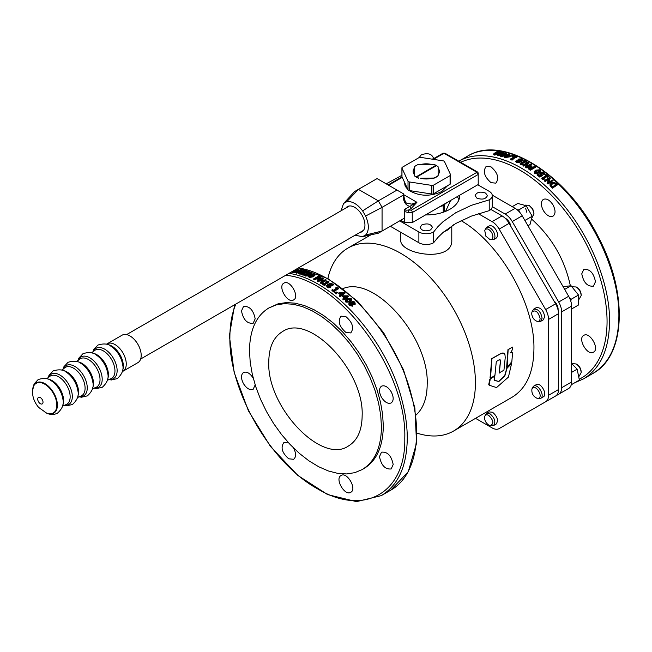 <?xml version="1.0" encoding="UTF-8"?>
<svg xmlns="http://www.w3.org/2000/svg" width="652" height="652" viewBox="0 0 652 652"><rect width="100%" height="100%" fill="white"/><g stroke="black" fill="none" stroke-linecap="round" stroke-linejoin="round"><path stroke-width="0.98" d="M494.2 380.165L494.412 376.448L490.32 378.812L489.114 385.177L496.539 387.573L508.43 377.084L511.592 363.547L506.987 368.29L504.876 375.788L499.204 381.208L498.503 381.51L494.33 380.255L494.134 379.676M494.705 376.685L494.224 376.334L489.848 379.114L488.755 384.476L489.114 385.177M511.592 363.547L510.948 363.327L511.404 363.441L506.8 368.168L504.689 375.658L499.024 381.07L498.315 381.371L494.143 380.124M503.637 353.058L501.054 353.343L491.771 358.608L490.043 377.956L490.491 378.274L494.925 375.413L496.294 361.648L498.356 360.165L500.06 359.635L500.54 360.972L499.318 372.822L503.939 370.206L505.235 357.589L504.966 354.704L504.2 353.376L502.879 352.952L501.07 353.49L491.958 358.681L490.491 378.274M499.962 359.594L500.328 362.17L499.139 372.708L499.579 373.025M507.15 367.443L506.645 367.255L507.957 349.611L512.537 347.076L508.144 349.684L507.15 367.443L511.844 361.624L512.602 352.439L510.492 352.871L512.521 349.488L512.725 347.149M511.567 362.235L511.844 361.624M512.602 352.439L512.113 352.121L510.492 352.871M337.369 292.65L336.31 293.848A125.428 72.413 -120 0 0 335.519 293.229L336.579 292.031A126.309 72.926 60 0 1 337.369 292.65L336.416 293.196A126.309 72.926 -120 0 0 335.625 292.585M325.324 284.728L324.794 285.723A125.428 72.413 -120 0 0 322.365 284.231L322.887 283.229A126.309 72.926 60 0 1 323.791 283.775L327.133 281.851A126.309 72.926 -120 0 0 326.22 281.297L328.404 281.257A126.309 72.926 60 0 1 328.926 281.582L324.435 284.174A126.309 72.926 60 0 1 325.324 284.728L324.818 285.022A126.309 72.926 -120 0 0 322.373 283.522M326.522 282.202A125.428 72.413 -120 0 0 326.212 282.014L326.22 281.297M328.926 281.582L328.901 282.283L325.014 284.533M308.746 275.666L305.34 276.057L304.345 275.421L304.223 274.647L304.932 274.239A126.309 72.926 60 0 1 304.981 274.256L306.839 275.054L308.339 274.158L308.445 274.924L306.782 274.207L306.66 273.433L309.227 271.949A126.309 72.926 60 0 1 311.941 272.976L311.354 273.31A126.309 72.926 -120 0 0 309.276 272.52L307.956 273.286L309.268 274.052L309.301 275.193M311.941 272.976L311.786 273.881M311.371 274.044A125.428 72.413 -120 0 0 309.39 273.286L308.836 273.612M304.443 270.384L304.598 271.167L299.618 274.044A125.428 72.413 -120 0 0 298.893 273.84L298.738 273.049L300.89 270.001L296.595 272.479A126.309 72.926 -120 0 0 296 272.332L300.979 269.455A126.309 72.926 60 0 1 301.892 269.683L299.904 272.487L303.84 270.213A126.309 72.926 60 0 1 304.443 270.384L299.464 273.261A126.309 72.926 -120 0 0 298.738 273.049M299.822 271.501L296.766 273.269A125.428 72.413 -120 0 0 296.171 273.123L296 272.332M301.892 269.683L302.055 270.474L301.11 271.794M297.198 268.64A126.309 72.926 60 0 1 297.605 268.714L298.918 269.3L299.089 270.547M296.081 272.283L292.829 272.389A125.428 72.413 -120 0 0 291.746 272.186L291.656 271.835M303.596 274.125L303.213 275.193A125.428 72.413 -120 0 0 300.841 274.419L301.208 273.343A126.309 72.926 60 0 1 302.096 273.62L305.429 271.697A126.309 72.926 -120 0 0 304.541 271.411L306.709 271.069A126.309 72.926 60 0 1 307.214 271.24L302.724 273.832A126.309 72.926 60 0 1 303.596 274.125L303.09 274.419A126.309 72.926 -120 0 0 300.702 273.636M307.214 271.24L307.345 272.014L303.604 274.174M314.908 274.443L314.981 275.193L313.359 276.782L309.187 277.597L308.543 275.959L310.107 274.679L314.288 273.84L314.851 274.736L313.286 276.032L309.105 276.831L308.477 276.252M313.726 278.828L313.775 279.578A125.428 72.413 -120 0 1 314.435 279.904L316.285 278.828A125.428 72.413 -120 0 1 316.848 279.105L318.852 279.569L320.393 279.162L320.996 277.605L320.368 278.428L318.82 278.836L316.807 278.363A126.309 72.926 -120 0 0 316.244 278.086L314.386 279.154A126.309 72.926 -120 0 0 313.726 278.828L318.706 275.959A126.309 72.926 60 0 1 319.961 276.578L320.955 277.426M326.09 279.895L326.082 280.613L321.102 283.49A125.428 72.413 -120 0 0 320.36 283.058L322.43 278.624L318.143 281.102A126.309 72.926 -120 0 0 317.516 280.767L322.495 277.891A126.309 72.926 60 0 1 323.441 278.404L321.526 281.811L325.462 279.537A126.309 72.926 60 0 1 326.09 279.895L321.11 282.772A126.309 72.926 -120 0 0 320.36 282.34M321.819 279.716L318.16 281.835A125.428 72.413 -120 0 0 317.54 281.501L317.516 280.767M323.441 278.404L322.129 281.46M326.562 285.69L327.165 287.377L328.738 287.85L330.458 287.45L331.24 285.666L330.515 286.766L328.795 287.165L327.206 286.693L326.554 285.706L327.85 284.288L330.474 283.441L332.976 284.093L333.474 284.517L332.83 284.883A126.309 72.926 -120 0 0 332.805 284.867L332.308 284.362L329.178 284.362L331.24 285.666M333.474 284.517L332.773 285.568A125.428 72.413 -120 0 0 332.748 285.552L330.287 284.68M334.957 291.387L334.354 292.34A125.428 72.413 -120 0 0 331.941 290.556L332.528 289.594A126.309 72.926 60 0 1 333.433 290.254L336.774 288.331A126.309 72.926 -120 0 0 335.87 287.671L338.046 287.76A126.309 72.926 60 0 1 338.559 288.135L334.077 290.727A126.309 72.926 60 0 1 334.957 291.387L334.443 291.68A126.309 72.926 -120 0 0 332.023 289.887M336.22 288.649A125.428 72.413 -120 0 0 335.788 288.339L335.87 287.671M338.559 288.135L338.469 288.795L334.533 291.069M342.544 295.967L342.145 296.204A125.428 72.413 -120 0 0 341.567 295.715L339.855 296.709A125.428 72.413 -120 0 0 339.227 296.187L341.069 294.574A126.309 72.926 -120 0 0 338.893 292.813L344.362 292.707A126.309 72.926 60 0 1 344.965 293.204L342.235 294.785A126.309 72.926 60 0 1 342.822 295.266L342.284 295.576A126.309 72.926 -120 0 0 341.697 295.095L339.985 296.081A126.309 72.926 -120 0 0 339.358 295.56M340.54 294.875A125.428 72.413 -120 0 0 338.779 293.457L338.893 292.813M344.965 293.204L342.626 295.103M346.473 298.429L345.772 299.341A125.428 72.413 -120 0 0 345.193 298.828L343.482 299.814A125.428 72.413 -120 0 0 342.862 299.268L344.729 297.679A126.309 72.926 -120 0 0 342.577 295.829L348.029 295.812A126.309 72.926 60 0 1 348.624 296.342L345.894 297.915A126.309 72.926 60 0 1 346.473 298.429L345.935 298.738A126.309 72.926 -120 0 0 345.356 298.225L343.645 299.211A126.309 72.926 -120 0 0 343.017 298.665M344.215 297.972A125.428 72.413 -120 0 0 342.439 296.448L342.577 295.829M348.624 296.342L346.245 298.225M351.681 300.262L350.034 302.08L345.919 302.161L345.495 300.523M352.903 304.631L352.496 306.171L349.464 305.535L348.844 303.791M348.763 304.191L349.602 302.618L351.697 302.65L352.129 301.338L354.867 301.966L355.022 304.093L353.131 304.06L352.496 306.171L352.708 305.625L349.668 304.973L349.007 303.294L348.812 303.873M351.518 303.204L351.933 301.917L351.518 303.204M355.34 303.84L354.81 304.647L352.928 304.623M336.31 293.848L336.416 293.196M324.794 285.723L324.818 285.022M308.665 275.714L309.268 274.052L309.374 274.883M308.575 274.948L306.937 275.47L304.223 274.647M307.899 274.679L308.339 274.158L306.66 273.433M308.339 274.158L307.76 273.718L307.866 274.492M311.444 274.011L311.354 273.31M309.39 273.286L309.276 272.52M299.618 274.044L299.464 273.261M296.766 273.269L296.595 272.479M297.972 271.517L297.793 270.727L298.918 269.3L299.138 270.189M294.908 272.503L294.728 271.713L292.634 271.591A126.309 72.926 -120 0 0 292.218 271.517M297.793 270.727L294.728 271.713M303.213 275.193L303.09 274.419M304.671 272.137L304.541 271.411M316.285 278.828L316.244 278.086M314.435 279.904L314.386 279.154M321.102 283.49L321.11 282.772M318.16 281.835L318.143 281.102M332.773 285.568L332.83 284.883M332.748 285.552L332.805 284.867M334.354 292.34L334.443 291.68M342.707 295.755L342.822 295.266M342.145 296.204L342.284 295.576M341.567 295.715L341.697 295.095M339.855 296.709L339.985 296.081M345.772 299.341L345.935 298.738M345.193 298.828L345.356 298.225M343.482 299.814L343.645 299.211M351.281 298.583L351.819 299.969L350.222 301.501L346.098 301.574L345.536 300.23L347.141 298.681L351.281 298.583M351.697 302.65L352.129 301.338M355.283 304.134L354.81 304.647M296.627 268.966A126.309 72.926 60 0 1 297.059 269.056L298.021 269.48L298.208 270.278L297.255 269.846A125.428 72.413 -120 0 0 296.782 269.757L293.987 271.371M313.816 274.916L312.561 274.908L309.537 276.652L309.447 275.894L312.471 274.15L313.734 274.158L313.946 274.769L310.914 276.529L309.659 276.513L309.447 275.894L309.659 276.513M319.651 278.07L320.05 277.45L318.624 278.355L317.263 277.988A126.309 72.926 -120 0 0 316.807 277.76L318.795 276.611A126.309 72.926 60 0 1 319.341 276.888L320.05 277.45L320.083 278.184L319.382 277.63A125.428 72.413 -120 0 0 318.836 277.353L317.532 278.111M329.806 286.318L330.336 285.592L330.287 286.277L328.665 285.332L327.377 286.497L328.698 284.639L330.336 285.592L329.806 286.318L327.76 286.375L327.418 285.804L327.76 286.375M342.553 293.71L340.809 293.612M346.269 296.79L344.435 296.644M350.735 300.433L350.548 299.488L349.309 299.138L346.293 300.882L347.801 299.276L349.488 298.551L350.727 298.901L350.915 299.855L347.883 301.607L346.644 301.257L346.465 300.287L346.644 301.257M354.191 304.044L354.175 302.805L352.65 302.479L352.373 303.335M351.787 305.568L351.705 303.685L349.814 304.011M354.395 303.49L352.928 303.596L352.846 301.909L354.378 302.243L354.395 303.49L354.712 303.147M351.99 305.014L350.173 304.688L350.295 303.204L351.909 303.115L352.088 304.533M349.855 303.702L350.295 303.204L350.1 303.775M351.705 303.685L351.909 303.115M350.727 298.901L350.915 299.855M345.267 297.369A126.309 72.926 -120 0 0 343.628 295.959L347.214 296.244L345.267 297.369M341.607 294.264A126.309 72.926 -120 0 0 339.953 292.919L343.547 293.139L341.607 294.264M328.665 285.332L328.698 284.639M318.836 277.353L318.795 276.611M313.734 274.158L313.946 274.769M298.062 269.578L297.133 270.572L293.229 271.265A126.309 72.926 -120 0 0 292.789 271.183M296.782 269.757L296.587 268.991M490.125 239.716L493.491 239.691C495.422 238.102 495.422 235.388 493.491 231.566C491.143 227.98 488.796 226.627 486.449 227.499L484.746 230.409C486.49 227.882 488.813 228.607 491.706 232.593C493.711 237.1 493.181 239.471 490.125 239.716L485.748 236.04L484.746 230.409M486.449 227.499L489.065 225.991C491.412 225.119 493.76 226.472 496.107 230.058C498.038 233.881 498.038 236.586 496.107 238.184L493.491 239.691M525.17 205.144L529.049 205.29L532.562 209.007L534.021 213.913L532.211 217.344M534.021 213.913L532.782 208.876L529.049 205.29M525.593 208.232L526.824 212.324M527.941 225.755L529.986 224.581L532.219 216.244L526.123 205.682L517.794 203.457L512.227 206.668M517.183 209.773L518.78 209.92L519.489 212.014M532.219 216.244L524.893 220.474M526.123 205.682L518.78 209.92M537.281 321.395L540.647 321.371L542.105 318.152C540.818 311.754 537.981 308.763 533.605 309.178L531.91 312.088C535.398 309.455 538.136 311.566 540.101 318.429C540.003 320.588 539.057 321.583 537.281 321.395C534.053 320.205 532.187 317.597 531.665 313.563L531.91 312.088M533.605 309.178L536.221 307.671C540.598 307.255 543.434 310.246 544.722 316.644L543.263 319.863L540.647 321.371M572.35 286.815L576.205 286.97C579.221 289.056 580.883 291.933 581.177 295.592L579.172 299.129M581.177 295.592L581.177 294.704C580.924 291.607 579.522 289.178 576.963 287.41L576.205 286.97M571.584 308.991L578.511 304.981L578.511 295.03L571.046 285.739L563.108 286.668M569.489 297.842L571.176 299.26L570.802 301.216M578.511 295.03L571.176 299.26M571.046 285.739L564.689 289.406M537.281 398.405L540.647 398.38C545.414 396.139 537.933 383.189 533.605 386.188L536.221 384.68L533.605 386.188L532.431 387.671L531.91 389.097L532.904 387.842C536.563 385.299 542.896 396.261 538.862 398.168L537.281 398.405C533.271 396.579 531.478 393.474 531.91 389.097M540.647 398.38L543.263 396.872C548.022 394.631 540.549 381.673 536.221 384.68M572.676 363.629L576.205 363.979C579.221 366.065 580.883 368.942 581.177 372.594L579.221 376.114M581.177 372.594L581.177 371.713C580.924 368.616 579.522 366.188 576.963 364.419L576.205 363.979M571.527 383.221L572.04 384.321L579.375 380.092L577.142 369.179L571.584 363.49M572.04 384.321L571.242 384.786M577.142 369.179L571.584 372.39M490.125 425.626L493.491 425.609C496.042 422.031 494.868 418.079 489.97 413.759L486.449 413.409L484.746 416.326C485.479 414.688 486.808 414.362 488.731 415.365C493.686 420.499 494.151 423.914 490.125 425.626L488.731 425.096C485.487 422.635 484.167 419.709 484.746 416.326M486.449 413.409L489.065 411.901L492.586 412.251C497.476 416.571 498.65 420.516 496.107 424.102L493.491 425.609M435.536 166.187A13.13 7.58 0 0 0 435.218 166.007L435.218 165.861A13.13 7.58 180 0 1 435.658 166.113M417.093 176.831A13.13 7.58 180 0 1 416.661 176.578L435.895 165.258A14.083 8.134 0 0 0 433.816 164.32L418.698 164.32A14.083 8.134 0 0 0 414.37 166.822L414.37 175.551A14.083 8.134 0 0 0 415.992 176.749M438.136 168.175A13.13 7.58 180 0 1 439.383 171.403A13.13 7.58 180 0 1 438.136 174.622M414.37 174.622A13.13 7.58 180 0 1 413.123 171.403A13.13 7.58 180 0 1 414.37 168.175M438.136 175.551L438.136 175.763A14.083 8.134 0 0 1 433.816 178.257L431.844 178.257A13.13 7.58 180 0 1 420.67 178.257L433.816 178.045A14.083 8.134 0 0 0 438.136 175.551L438.136 166.822A14.083 8.134 0 0 0 436.522 165.616L416.612 177.108A14.083 8.134 0 0 0 418.698 178.045M401.974 176.268A1.76 1.019 0 0 0 401.917 176.529A1.76 1.019 0 0 0 401.974 176.79L408.022 189.83A1.76 1.019 0 0 0 409.269 190.547L431.852 194.043A1.76 1.019 0 0 0 433.547 193.783L450.076 184.239A1.76 1.019 0 0 0 450.597 183.514L450.597 174.891A1.76 1.019 0 0 0 450.532 174.63L444.485 161.59A1.76 1.019 0 0 0 443.238 160.873L420.662 157.385A1.76 1.019 0 0 0 418.959 157.645L402.431 167.189A1.76 1.019 0 0 0 401.917 167.906A1.76 1.019 0 0 0 401.974 168.167L408.022 181.207A1.76 1.019 0 0 0 409.269 181.924L431.852 185.421A1.76 1.019 0 0 0 433.547 185.152L450.076 175.608A1.76 1.019 0 0 0 450.597 174.891M421.542 164.32A13.13 7.58 180 0 1 430.964 164.32M435.218 165.861L435.895 165.258M416.612 177.108L416.612 177.328A14.083 8.134 0 0 0 418.698 178.257M414.37 175.551L414.37 175.763A14.083 8.134 0 0 0 415.992 176.969M416.783 176.651L435.218 166.007M432.879 159.072L433.295 157.694C431.469 153.701 427.459 152.739 421.273 154.817L419.22 157.523M447.574 185.681L441.811 191.525C430.418 196.741 419.521 196.415 409.138 190.523M407.891 189.536L405.194 186.227L404.248 181.696M345.862 208.021A14.523 8.386 60 0 1 347.418 206.611A14.523 8.386 60 0 1 358.608 210.506A14.523 8.386 60 0 1 364.949 225.119A14.523 8.386 60 0 1 361.942 231.77A14.523 8.386 60 0 1 359.945 232.414M388.087 184.94L402.015 176.888L388.087 184.94M432.61 159.227L442.961 153.253L432.61 159.227M412.04 211.232L411.518 210.091L408.413 210.091L408.413 212.544L412.251 212.544L412.04 211.232M411.151 208.51L416.921 202.299L409.904 206.35L411.151 208.51L408.413 210.091L405.772 210.18L404.672 209.373L404.468 209.773L404.778 222.609L412.251 222.609L412.251 212.544L478.226 174.451L478.226 173.016L477.704 172.12L445.023 153.253L477.704 172.12L476.465 171.998L476.465 172.593L478.193 174.165L478.226 184.516L412.251 222.609M340.988 210.832L343.531 203.571L354.68 191.525L377.084 178.583L403.743 193.978L403.229 195.836C403.376 201.827 405.601 205.339 409.904 206.35L404.672 209.373M403.743 193.978L403.229 195.836M397.003 190.082L378.331 200.865L382.064 207.336L403.229 195.119M433.425 159.357L443.474 153.554L442.749 153.97L444.509 153.554L476.465 171.998M343.726 203.383L346.742 201.721C352.031 200.93 357.32 203.986 362.618 210.889L365.633 216.032C369.228 224.427 369.228 230.751 365.633 235.005L362.512 236.684L355.071 235.225M346.742 201.721L358.413 189.365L378.331 200.865L362.618 210.889M365.633 216.032L382.064 207.336L382.064 231.052L378.331 233.204L362.512 236.684M365.633 235.005L382.064 231.052L404.468 218.11L400.735 220.27L404.778 222.609M404.468 209.773L404.468 218.11M439.098 207.108A24.205 13.977 0 0 0 441.689 206.024A24.205 13.977 180 0 0 444.9 204.174A24.205 13.977 0 0 0 446.775 202.674M444.9 204.174L444.485 205.062A1.76 1.019 180 0 1 443.238 205.787L441.689 206.024M450.589 200.474A1.76 1.019 180 0 1 450.532 200.653L445.552 211.395M505.015 218.11A7.482 4.319 60 0 1 509.399 222.381A7.482 4.319 60 0 1 510.842 226.317M553.866 300.841A7.482 4.319 60 0 1 558.104 309.276A7.482 4.319 60 0 1 558.063 309.993M492.236 195.119L515.121 208.338A14.14 8.158 60 0 1 522.195 215.796L568.658 296.277A14.14 8.158 60 0 1 571.584 306.122L571.584 381.999A14.14 8.158 60 0 1 568.658 388.47L558.699 394.224A14.14 8.158 -120 0 0 561.625 387.753L561.625 311.876A14.14 8.158 -120 0 0 558.699 302.023L512.236 221.55A14.14 8.158 -120 0 0 505.161 214.084L492.26 206.635M512.195 421.07A14.14 8.158 -120 0 0 512.236 421.045L522.195 415.3A14.14 8.158 60 0 1 522.162 415.316M512.236 421.045L558.699 394.224M531.926 219.382C551.82 237.328 564.624 259.423 570.345 285.649M595.463 281.721L593.459 286.155C587.444 286.725 583.548 282.618 581.771 273.816L583.776 269.39C589.791 268.82 593.687 272.927 595.463 281.721M553.035 204.964C555.691 210.229 555.691 213.954 553.035 216.146C549.807 217.344 546.58 215.486 543.352 210.555C540.704 205.298 540.704 201.574 543.352 199.373C546.58 198.175 549.807 200.042 553.035 204.964M491.029 166.855C497.761 172.788 499.375 178.224 495.87 183.147L491.029 182.666C484.306 176.725 482.692 171.297 486.188 166.374L491.029 166.855M593.459 352.161L593.459 352.161C587.509 356.285 577.232 338.478 583.776 335.397L583.776 335.397C589.718 331.273 600.003 349.081 593.459 352.161L593.459 352.161M401.917 175.298L386.18 183.84M477.786 184.769L489.22 191.362A10.416 6.015 180 0 1 492.268 195.616A10.416 6.015 180 0 1 489.22 199.871L471.412 205.315L455.821 212.691L443.05 221.688L437.891 226.692L433.621 231.973A10.416 6.015 180 0 1 418.886 231.973L399.676 220.881M459.693 195.217A33.448 19.307 180 0 1 459.701 195.616A33.448 19.307 180 0 1 449.904 209.276A33.448 19.307 180 0 1 425.552 214.924M430.613 229.895C425.202 231.713 421.689 230.873 420.092 227.377L421.901 224.867C427.313 223.049 430.817 223.88 432.415 227.377L430.613 229.895M485.626 193.106L487.427 195.616C485.83 199.113 482.325 199.952 476.905 198.135L475.104 195.616C476.702 192.12 480.206 191.28 485.626 193.106M492.268 195.616L492.268 206.399A10.416 6.015 180 0 1 489.22 210.653L471.412 216.097L455.821 223.465L443.05 232.471L437.891 237.475L433.621 242.748A10.416 6.015 180 0 1 418.886 242.748L390.344 226.268M268.787 361.852C268.974 347.166 273.538 337.092 282.463 331.632C309.195 312.675 364.305 370.841 362.145 415.748C361.958 430.434 357.402 440.507 348.478 445.968C321.738 464.925 266.635 406.758 268.787 361.852M458.926 199.748A33.448 19.307 0 0 0 457.248 196.627M453.784 224.679L447.419 230.115L443.653 231.957M489.22 199.871L489.22 210.653M433.621 231.973L433.621 242.748M451.779 226.92L451.779 239.863C453.352 263.204 399.163 254.565 400.727 239.863L400.727 232.267M475.552 418.339L492.097 427.891A14.14 8.158 -120 0 0 499.163 428.592L545.626 401.762A14.14 8.158 -120 0 0 548.552 395.291L548.552 319.423A14.14 8.158 -120 0 0 545.626 309.57L499.163 229.088A14.14 8.158 -120 0 0 492.097 221.631L478.315 213.677M417.117 433.172A105.624 60.978 -120 0 0 453.547 431.045L512.048 397.264C526.335 388.527 533.629 372.414 533.931 348.91C534.901 304.166 500.328 243.286 461.078 220.637M509.122 422.846L499.163 428.592L509.122 422.846A14.14 8.158 60 0 1 509.09 422.863M555.586 396.017L545.626 401.762L555.586 396.017A14.14 8.158 60 0 0 558.511 389.546L558.511 313.669A14.14 8.158 60 0 0 555.586 303.816L509.122 223.343A14.14 8.158 60 0 0 502.056 215.877L490.858 209.422M342.985 288.624C374.395 274.948 429.309 337.345 427.19 384.305C427.076 398.103 423.344 408.356 415.984 415.063M453.547 431.045A105.624 60.978 -120 0 0 475.422 382.691A105.624 60.978 -120 0 0 429.318 276.399A105.624 60.978 -120 0 0 347.923 248.094A105.624 60.978 -120 0 0 327.866 278.583M268.82 307.997L278.037 303.84L286.236 302.585L295.111 303.164L304.468 305.576L314.101 309.765L323.799 315.641L333.368 323.082L342.585 331.917L351.249 341.958L359.187 353.001L366.22 364.786L372.194 377.068L376.978 389.586L380.466 402.056L382.594 414.224L383.311 425.813C383.042 446.563 376.603 460.801 363.987 468.519L362.121 469.603C374.737 461.885 381.175 447.647 381.444 426.889L380.727 415.3L378.6 403.132L375.104 390.662L370.32 378.144L364.354 365.862L357.32 354.077L349.382 343.042L340.719 332.993L331.501 324.158L321.933 316.717L312.235 310.841L302.593 306.652L293.245 304.239L284.37 303.661L276.171 304.924L268.82 307.997C256.203 315.715 249.757 329.953 249.496 350.711L250.205 362.3L252.332 374.468L255.828 386.938L260.613 399.456L266.587 411.738L273.612 423.523L281.55 434.558L290.221 444.607L299.439 453.442L308.999 460.882L318.706 466.759L328.339 470.948L337.695 473.36L346.571 473.939L354.769 472.676L362.121 469.603M241.484 310.931L243.489 306.497C249.504 305.927 253.4 310.034 255.177 318.836L253.172 323.262C247.157 323.832 243.261 319.724 241.484 310.931M283.913 283.155L283.913 283.155C289.855 279.032 300.14 296.839 293.596 299.928L293.596 299.928C287.646 304.052 277.369 286.244 283.913 283.155M345.919 316.644C352.642 322.577 354.256 328.005 350.76 332.927L345.919 332.455C339.187 326.513 337.573 321.086 341.077 316.163L345.919 316.644M391.176 391.762C393.832 397.019 393.832 400.744 391.176 402.944C387.948 404.142 384.721 402.276 381.493 397.353C378.845 392.088 378.845 388.364 381.493 386.171C384.721 384.973 387.948 386.832 391.176 391.762M393.18 464.517L391.176 468.951C385.161 469.522 381.265 465.406 379.488 456.612L381.493 452.178C387.508 451.608 391.404 455.715 393.18 464.517M350.76 492.284L350.76 492.284C344.81 496.408 334.533 478.601 341.077 475.512L341.077 475.512C347.019 471.388 357.304 489.196 350.76 492.284L350.76 492.284M293.514 447.965C296.244 453.27 296.277 457.044 293.596 459.285L288.755 458.804C282.023 452.863 280.409 447.435 283.913 442.512L288.673 442.944M255.177 384.924L253.172 389.268C249.944 390.475 246.717 388.608 243.489 383.686C240.841 378.421 240.841 374.696 243.489 372.504C246.717 371.298 249.944 373.164 253.172 378.095L253.253 378.233M523.776 160.425L524.281 160.131A126.309 72.926 60 0 1 526.726 161.443L526.213 161.737A126.309 72.926 -120 0 0 525.308 161.24L521.967 163.171A126.309 72.926 60 0 1 522.88 163.66L520.695 163.766A126.309 72.926 -120 0 0 520.174 163.489L524.664 160.897A126.309 72.926 -120 0 0 523.776 160.425L523.801 161.166A125.428 72.413 -120 0 1 524.012 161.272M541.046 175.502L539.742 174.117L540.532 172.389L542.171 172.022L543.874 172.674L544.885 173.848L544.176 174.255A126.309 72.926 -120 0 0 544.127 174.223L543.279 173L541.201 172.902L540.769 173.53L542.44 174.98L539.872 176.464A126.309 72.926 -120 0 0 537.166 174.369L537.745 174.035A126.309 72.926 60 0 1 539.823 175.624L541.152 174.858L539.823 173.595M544.885 173.848L544.061 174.899A125.428 72.413 -120 0 0 544.012 174.858L543.181 173.644L541.103 173.554L541.201 172.902L540.769 173.53M544.664 180.4L549.644 177.523A126.309 72.926 60 0 1 550.369 178.151L548.226 182.519L552.513 180.042A126.309 72.926 60 0 1 553.116 180.58L548.136 183.456A126.309 72.926 -120 0 0 547.224 182.633L549.212 178.648L545.268 180.922A126.309 72.926 -120 0 0 544.664 180.4L544.518 181.011A125.428 72.413 -120 0 1 545.121 181.533L545.268 180.922M551.095 184.875L551.983 183.269L554.241 182.968L555.887 184.027A126.309 72.926 60 0 1 556.376 184.492L552.537 186.7A126.309 72.926 -120 0 0 552.057 186.244L551.095 184.214M555.879 184.777A125.428 72.413 -120 0 0 555.7 184.597L554.053 183.554L554.241 182.968M554.053 183.554L551.046 184.516M550.198 184.76L551.323 182.65L554.387 182.348L556.482 183.717A126.309 72.926 60 0 1 557.574 184.769L552.594 187.646A126.309 72.926 -120 0 0 551.519 186.602L550.198 184.76L550.019 185.339L550.06 184.402M545.512 174.809L546.017 174.516A126.309 72.926 60 0 1 548.413 176.48L547.9 176.773A126.309 72.926 -120 0 0 547.012 176.032L543.678 177.963A126.309 72.926 60 0 1 544.567 178.697L542.399 178.526A126.309 72.926 -120 0 0 541.893 178.102L546.384 175.518A126.309 72.926 -120 0 0 545.512 174.809L545.39 175.445A125.428 72.413 -120 0 1 545.854 175.82M538.185 169.87L539.448 170.09L539.652 170.946L536.629 172.682L535.365 172.446L535.153 171.623L538.185 169.87L538.112 170.539L535.08 172.299L535.153 171.623L535.365 172.446M539.571 171.606L539.367 170.759L538.112 170.539M539.367 170.759L539.448 170.09L539.652 170.946M534.811 172.764L534.257 171.533L535.814 170.139L539.995 169.773L540.565 171.028L539 172.438L534.811 172.764L534.738 173.432L534.192 171.761M531.836 167.368L531.796 168.061L529.424 167.8L529.448 167.099L530.475 166.855L531.836 167.368A126.309 72.926 60 0 1 532.293 167.662L530.304 168.811A126.309 72.926 -120 0 0 529.758 168.452L529.049 167.768L529.448 167.099L529.049 167.768M530.443 167.556L530.475 166.855M529.424 167.8L529.025 168.469M535.382 166.7L535.333 167.393L530.353 170.27A125.428 72.413 -120 0 0 529.106 169.447L528.112 168.436L528.739 166.676L530.28 166.309L532.293 166.969A126.309 72.926 60 0 1 532.855 167.336L534.713 166.268A126.309 72.926 60 0 1 535.382 166.7L530.402 169.577A126.309 72.926 -120 0 0 529.139 168.754L528.104 167.482L528.112 168.436L528.715 167.377M523.01 165.029L527.99 162.152A126.309 72.926 60 0 1 528.739 162.584L526.669 166.374L530.956 163.896A126.309 72.926 60 0 1 531.584 164.271L526.604 167.148A126.309 72.926 -120 0 0 525.651 166.578L527.574 163.106L523.637 165.388A126.309 72.926 -120 0 0 523.01 165.029L523.018 165.747A125.428 72.413 -120 0 1 523.637 166.105L523.637 165.388M518.764 160.017L519.294 159.357L521.339 159.129L521.682 159.601L520.402 160.71L518.764 159.976M521.73 160.343L521.388 159.87L519.351 160.107L518.821 160.767M521.388 159.87L521.339 159.129L521.682 159.601M518.601 161.435L517.859 160.042L518.584 159.055L521.893 158.819L522.545 159.626L521.258 160.962L518.625 161.892L516.131 161.525L515.626 161.215L516.27 160.84A126.309 72.926 60 0 1 516.303 160.857L519.921 160.987L517.843 159.944L517.9 160.596M522.578 160.213L522.545 159.553L522.586 160.368L521.29 161.704L518.666 162.633L516.18 162.266L515.626 161.215M514.151 156.032L514.656 155.738A126.309 72.926 60 0 1 517.077 156.725L516.571 157.018A126.309 72.926 -120 0 0 515.667 156.643L512.333 158.566A126.309 72.926 60 0 1 513.23 158.949L511.054 159.178A126.309 72.926 -120 0 0 510.54 158.974L515.031 156.382A126.309 72.926 -120 0 0 514.151 156.032L514.249 156.798A125.428 72.413 -120 0 1 514.289 156.806M507.663 156.048A125.428 72.413 -120 0 0 507.639 156.04L507.5 155.266A126.309 72.926 60 0 1 509.155 155.82L505.561 156.39L507.5 155.266M506.294 154.883L506.824 154.565A126.309 72.926 60 0 1 507.411 154.752L509.122 153.766A126.309 72.926 60 0 1 509.75 153.97L508.038 154.956A126.309 72.926 60 0 1 510.214 155.698L504.746 156.83A126.309 72.926 -120 0 0 504.143 156.635L506.873 155.062A126.309 72.926 -120 0 0 506.294 154.883L506.376 155.347M503.841 154.165A126.309 72.926 60 0 1 505.479 154.63L501.901 155.282L503.841 154.165L503.996 154.899M502.643 153.839L503.181 153.53A126.309 72.926 60 0 1 503.76 153.685L505.471 152.698A126.309 72.926 60 0 1 506.091 152.87L504.379 153.856A126.309 72.926 60 0 1 506.531 154.475L501.086 155.73A126.309 72.926 -120 0 0 500.491 155.567L503.222 153.994A126.309 72.926 -120 0 0 502.643 153.839L502.733 154.271M501.233 152.47L502.472 152.323L502.651 152.804L498.389 154.679L498.201 154.222L501.233 152.47L501.421 153.261L498.389 155.013L498.201 154.222L498.389 154.679M502.651 152.804L502.472 152.323L502.651 153.114L501.421 153.261M503.018 152.006C504.077 152.242 503.727 152.87 501.975 153.872L497.835 154.997L497.256 154.638L498.014 155.787L497.835 154.997C496.8 154.768 497.15 154.157 498.902 153.171L503.018 152.006L503.613 152.381L503.572 153.636M496.188 152.91L496.4 153.709L494.933 154.206L494.721 153.407L496.188 152.91L496.278 153.709L494.746 153.994L494.721 153.407L494.746 153.994M496.751 154.002L496.547 153.212L496.278 153.709M498.821 152.323L498.951 151.557L499.155 152.356L497.337 152.755L497.134 151.957L498.951 151.557L498.821 152.323L497.215 152.845L497.134 151.957L496.832 152.544M497.337 152.755L497.036 153.334M496.009 152.739L496.416 151.892L499.456 151.272L500.166 151.729L497.427 153.008L496.995 153.79L494.249 154.28L494.094 153.318L495.862 152.535L496.074 153.334M497.606 153.815L497.191 154.581L497.606 153.815L497.191 154.581L494.452 155.078L494.094 153.318M497.403 153.024L497.191 154.581M499.456 151.272L500.166 151.729L500.361 152.527L499.66 152.071M511.738 155.535L512.692 154.989A126.309 72.926 60 0 1 513.483 155.282L512.529 155.828A126.309 72.926 -120 0 0 511.738 155.535L511.844 156.309A125.428 72.413 -120 0 1 512.635 156.602L512.529 155.828M494.452 155.078L494.314 154.116M501.201 155.16L498.014 155.787M505.968 155.665L501.241 156.521A125.428 72.413 -120 0 0 500.654 156.358L500.491 155.567M501.241 156.521L501.086 155.73M505.96 155.592L505.83 154.883M506.091 152.87L506.254 153.652L505.406 154.141M510.214 155.698L510.329 156.472L509.628 156.871L504.876 157.613A125.428 72.413 -120 0 0 504.281 157.417L504.143 156.635M504.876 157.613L504.746 156.83M509.628 156.871L509.505 156.105M509.75 153.97L509.88 154.744L508.976 155.266M513.23 158.949L512.855 159.968L511.144 159.944A125.428 72.413 -120 0 0 510.638 159.732L510.54 158.974M511.144 159.944L511.054 159.178M512.855 159.968L512.782 159.21M517.077 156.725L516.653 157.776A125.428 72.413 -120 0 0 515.756 157.401L513.148 158.909M515.756 157.401L515.667 156.643M516.653 157.776L516.571 157.018M526.987 164.165L523.637 166.105M531.584 164.271L531.559 164.98L526.58 167.857A125.428 72.413 -120 0 0 525.642 167.287L525.651 166.578M526.58 167.857L526.604 167.148M527.215 166.056L528.739 162.584M530.353 170.27L530.402 169.577M540.622 170.816L538.911 173.098L534.738 173.432M544.567 178.697L543.972 179.585L542.268 179.153A125.428 72.413 -120 0 0 541.763 178.738L541.893 178.102M542.268 179.153L542.399 178.526M543.972 179.585L544.11 178.966M548.413 176.48L547.761 177.393A125.428 72.413 -120 0 0 546.881 176.659L544.07 178.289M546.881 176.659L547.012 176.032M547.761 177.393L547.9 176.773M557.574 184.769L552.399 188.208A125.428 72.413 -120 0 0 551.323 187.173L550.019 185.339M552.399 188.208L552.594 187.646M548.845 179.381L545.121 181.533M553.116 180.58L547.965 184.051A125.428 72.413 -120 0 0 547.061 183.236L547.224 182.633M547.965 184.051L548.136 183.456M548.055 183.114L550.369 178.151M542.44 174.98L542.334 175.624L539.766 177.1A125.428 72.413 -120 0 0 537.069 175.029L537.166 174.369M539.766 177.1L539.872 176.464M541.103 173.554L540.663 174.182M542.171 173.277L542.268 172.625M543.752 174.288L543.866 173.644M544.012 174.858L544.127 174.223M544.061 174.899L544.176 174.255M522.88 163.66L522.439 164.654L520.712 164.491A125.428 72.413 -120 0 0 520.198 164.214L520.174 163.489M520.712 164.491L520.695 163.766M522.439 164.654L522.423 163.929M526.726 161.443L526.229 162.462A125.428 72.413 -120 0 0 525.325 161.973L522.635 163.53M525.325 161.973L525.308 161.24M526.229 162.462L526.213 161.737M513.483 155.282L513.589 156.048L512.635 156.602M137.914 362.634A15.844 9.144 -120 0 0 140.343 349.937A15.844 9.144 -120 0 0 129.992 335.976A15.844 9.144 -120 0 0 122.071 335.193L107.132 343.816A15.844 9.144 -120 0 1 115.054 344.598A15.844 9.144 -120 0 1 125.404 358.559A15.844 9.144 -120 0 1 122.975 371.257L137.914 362.634M234.622 304.769L229.374 335.78L234.166 372.463L248.396 410.776L270.458 446.449L297.882 475.471L327.646 494.599L356.505 501.641L381.29 495.626C398.258 485.251 406.913 466.115 407.272 438.209C407.255 426.498 405.568 414.142 402.202 401.159C387.557 340.621 333.278 279.349 288.991 273.375M298.331 267.988C342.61 273.962 396.897 335.234 411.542 395.764C423.034 438.682 414.542 477.036 390.63 490.239L381.29 495.626M307.035 276.236L306.937 275.47M305.34 276.057L305.234 275.283M292.829 272.389L292.634 271.591M313.359 276.782L313.286 276.032M309.187 277.597L309.105 276.831M320.393 279.162L320.368 278.428M318.852 279.569L318.82 278.836M316.848 279.105L316.807 278.363M330.458 287.45L330.515 286.766M328.738 287.85L328.795 287.165M327.165 287.377L327.206 286.693M332.259 285.054L332.308 284.362M350.034 302.08L350.222 301.501M345.919 302.161L346.098 301.574M349.464 305.535L349.668 304.973M354.175 302.805L354.378 302.243M347.63 299.863L347.801 299.276M349.309 299.138L349.488 298.551M328.339 285.511L328.372 284.81M329.822 285.755L329.871 285.063M319.382 277.63L319.341 276.888M310.865 275.714L310.784 274.957M312.561 274.908L312.471 274.15M297.255 269.846L297.059 269.056M409.269 190.547L409.269 181.924M408.022 189.83L408.022 181.207M401.974 176.79L401.974 168.167M450.076 184.239L450.076 175.608M433.547 193.783L433.547 185.152M431.852 194.043L431.852 185.421M403.743 195.119C404.631 200.767 405.797 203.481 407.239 203.261L411.681 204.125L416.921 202.299L403.743 194.695M476.465 172.593L411.518 210.091M388.6 185.233L402.235 177.36M404.778 211.639L408.413 212.544M443.238 205.787L443.238 212.25M444.485 205.062L444.485 211.81M568.658 296.277L558.699 302.023M571.584 306.122L561.625 311.876M571.584 381.999L561.625 387.753M515.121 208.338L505.161 214.084M522.195 215.796L512.236 221.55M609.547 321.428C609.987 281.183 587.362 229.031 554.795 195.201C522.863 160.954 483.344 146.969 458.812 161.215L467.484 156.203C491.967 141.354 531.902 155.241 564.135 189.805C596.702 223.636 619.318 275.796 618.887 316.033C618.528 343.938 609.864 363.074 592.904 373.449L583.573 378.845C600.533 368.47 609.188 349.325 609.547 321.428M460.703 162.307A123.668 71.402 60 0 1 554.933 198.958A123.668 71.402 60 0 1 607.061 321.428A123.668 71.402 60 0 1 579.383 379.154M418.886 231.973L418.886 242.748M548.552 395.291L558.511 389.546M548.552 319.423L558.511 313.669M545.626 309.57L555.586 303.816M499.163 229.088L509.122 223.343M492.097 221.631L502.056 215.877M285.641 275.315C339.904 279.309 407.174 371.281 404.778 438.209C405.984 492.863 364.06 517.069 317.337 488.698C270.604 463.107 228.681 390.499 229.887 337.239C229.903 324.623 231.892 313.563 235.837 304.068M551.804 183.848L551.983 183.269M555.7 184.597L555.887 184.027M536.417 171.289L536.49 170.62M519.351 160.107L519.294 159.357M499.709 153.22L499.513 152.421M502.138 154.663L501.975 153.872M518.576 161.419L518.527 160.677M516.18 162.266L516.131 161.525M518.666 162.633L518.625 161.892M521.29 161.704L521.258 160.962M529.106 169.447L529.139 168.754M538.911 173.098L539 172.438M551.323 187.173L551.519 186.602M540.573 175.176L540.679 174.524M543.181 173.644L543.279 173M107.393 380.295L110.172 379.008A16.357 9.446 -120 0 0 114.402 366.514A16.357 9.446 -120 0 0 103.399 350.906A16.357 9.446 -120 0 0 94.027 351.029L91.516 352.797M109.055 379.382A17.506 10.106 -120 0 0 116.936 367.997A17.506 10.106 -120 0 0 104.744 349.195A17.506 10.106 -120 0 0 93.138 351.811M107.661 379.016A16.357 9.446 -120 0 0 96.838 354.696A16.357 9.446 -120 0 0 92.763 353.197M93.79 388.152L96.472 388.592L102.331 387.239C107.287 382.74 109.055 378.03 107.645 373.107A17.506 10.106 -120 0 0 97.865 356.163A17.506 10.106 -120 0 0 95.494 354.533M92.454 388.918L95.233 387.63A16.357 9.446 -120 0 0 99.471 375.136A16.357 9.446 -120 0 0 88.46 359.537A16.357 9.446 -120 0 0 79.088 359.651L76.577 361.42M94.116 388.005A17.506 10.106 -120 0 0 101.997 376.62A17.506 10.106 -120 0 0 89.813 357.818A17.506 10.106 -120 0 0 78.199 360.434M92.731 387.638A16.357 9.446 -120 0 0 81.907 363.319A16.357 9.446 -120 0 0 77.824 361.819M78.851 396.775L81.533 397.215L87.392 395.862C92.348 391.371 94.124 386.66 92.706 381.738A17.506 10.106 -120 0 0 82.926 364.794A17.506 10.106 -120 0 0 80.555 363.156M77.515 397.541L80.302 396.253A16.357 9.446 -120 0 0 84.532 383.759A16.357 9.446 -120 0 0 73.521 368.16A16.357 9.446 -120 0 0 64.149 368.282L61.638 370.043M79.185 396.628A17.506 10.106 -120 0 0 87.058 385.242A17.506 10.106 -120 0 0 74.874 366.44A17.506 10.106 -120 0 0 63.268 369.056M77.792 396.261A16.357 9.446 -120 0 0 66.969 371.942A16.357 9.446 -120 0 0 62.885 370.45M63.912 405.397L66.594 405.837L72.462 404.493C77.417 399.994 79.185 395.283 77.767 390.361A17.506 10.106 -120 0 0 67.987 373.417A17.506 10.106 -120 0 0 65.616 371.779M62.576 406.163L65.363 404.876A16.357 9.446 -120 0 0 69.593 392.382A16.357 9.446 -120 0 0 58.59 376.783A16.357 9.446 -120 0 0 49.21 376.905L46.699 378.665M64.246 405.251A17.506 10.106 -120 0 0 72.119 393.865A17.506 10.106 -120 0 0 59.935 375.063A17.506 10.106 -120 0 0 48.329 377.679M62.853 404.884A16.357 9.446 -120 0 0 52.03 380.564A16.357 9.446 -120 0 0 47.946 379.073M45.094 412.357L45.2 412.414C49.642 414.9 53.749 415.137 57.523 413.115C62.478 408.617 64.246 403.906 62.836 398.983A17.506 10.106 -120 0 0 53.048 382.039A17.506 10.106 -120 0 0 50.685 380.409M40.367 397.598A3.749 2.16 -120 0 0 38.077 400.858A3.749 2.16 -120 0 0 42.665 403.507A3.749 2.16 -120 0 0 40.367 397.598M44.719 384.167A17.123 9.886 -120 0 0 32.73 389.334C31.972 395.829 33.953 401.86 38.672 407.435L46.349 412.936A17.123 9.886 -120 0 0 56.797 404.175A17.123 9.886 -120 0 0 44.719 384.167M45.404 412.504A17.506 10.106 -120 0 0 57.376 404.9A17.506 10.106 -120 0 0 44.996 383.686A17.506 10.106 -120 0 0 32.624 390.369M122.6 370.385A16.357 9.446 -120 0 0 111.777 346.073A16.357 9.446 -120 0 0 107.702 344.574M108.729 379.521L111.41 379.969L117.27 378.616C122.226 374.118 123.994 369.407 122.584 364.484A17.506 10.106 -120 0 0 112.804 347.54A17.506 10.106 -120 0 0 110.432 345.91M351.819 299.969L351.632 300.548M345.536 300.23L345.364 300.825M351.672 301.835L351.477 302.406M354.704 303.147L354.501 303.702M346.351 300.515L346.179 301.11M351.012 299.651L350.833 300.23M330.336 285.706L330.287 286.391M309.325 276.203L309.407 276.961M314.068 274.476L314.142 275.234M401.917 176.529L401.917 167.906M433.295 158.835L433.295 157.694M443.058 153.228L444.925 153.228M343.531 203.571L344.28 202.78M574.974 382.626L583.573 378.845M467.484 156.203C503.189 133.473 568.161 174.972 599.115 238.518C627.998 293.799 625.741 355.878 592.904 373.449M370.89 234.842L347.923 248.094M298.681 267.785L328.16 278.746L357.532 301.24L383.604 332.716L403.458 369.66L414.876 407.924L416.563 443.262L408.233 471.779L390.63 490.239M535.039 171.908L534.958 172.576M539.783 170.653L539.701 171.313M498.079 154.491L498.267 155.282M496.596 153.301L496.8 154.1M496.742 152.389L496.954 153.187M493.58 153.929L493.792 154.736M497.476 153.171L497.68 153.97M500.157 151.663L500.353 152.462M550.215 183.88L550.035 184.467M540.769 173.399L540.663 174.051M77.914 360.646L78.868 358.103L82.967 353.702C89.34 351.656 94.304 352.479 97.865 356.163M62.975 369.268L63.929 366.726L68.028 362.325C74.401 360.287 79.365 361.102 82.926 364.794M48.036 377.899L48.998 375.348L53.097 370.947C59.471 368.91 64.434 369.733 67.987 373.417M32.6 390.711L34.059 383.971L38.158 379.57C44.532 377.532 49.495 378.356 53.048 382.039M122.331 371.673L122.975 371.257M106.447 344.174L107.132 343.816M92.853 352.023L93.806 349.48L97.906 345.079C104.279 343.033 109.243 343.857 112.804 347.54M140.669 359.016L363.498 230.36M126.586 334.623L349.415 205.967"/></g></svg>
